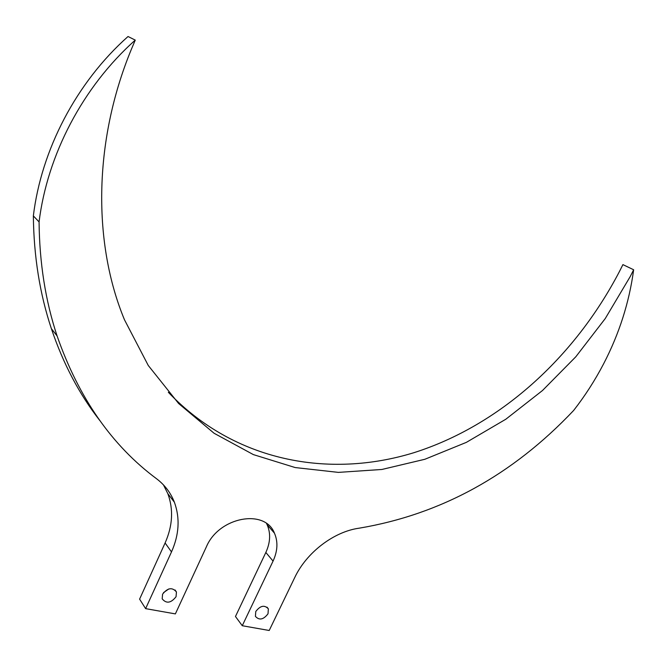 <?xml version="1.0" encoding="UTF-8"?>
<svg xmlns="http://www.w3.org/2000/svg" width="667" height="667" viewBox="0 0 667 667"><rect width="100%" height="100%" fill="white"/><g stroke="black" fill="none" stroke-linecap="round" stroke-linejoin="round"><path stroke-width="1" d="M255.769 611.506L255.419 616.366C259.255 620.577 263.457 619.71 268.017 613.782L268.359 608.863C264.516 604.702 260.322 605.586 255.769 611.506M162.573 594.197L162.189 598.858C166.35 603.868 170.977 603.151 176.063 596.707L176.438 591.979C172.269 587.027 167.65 587.76 162.573 594.197M163.523 592.613L168.851 588.936M603.61 363.832C595.006 380.332 585.017 395.873 573.637 410.463C512.498 475.112 441.037 514.349 359.271 528.164C333.975 531.557 306.545 552.409 294.722 577.564L269.21 630.49L242.263 625.721L273.061 561.089C277.672 551.025 278.139 541.712 274.445 533.158C264.991 508.412 218.893 516.9 206.395 546.79L175.371 613.898L145.623 608.638L171.494 551.917C179.173 534.634 180.14 518.067 174.387 502.218C170.76 492.88 164.841 485.067 156.637 478.806C111.931 445.614 78.748 397.991 57.087 335.935C45.473 300.884 39.47 262.881 39.078 221.919C47.29 155.094 82.725 86.86 135.259 40.112L131.291 49.475C92.788 142.963 93.28 244.664 124.496 319.818L148.274 365.491L178.606 403.493L214.09 433.267L253.368 454.602L295.181 467.559L338.369 472.386L381.883 469.468L424.821 459.288L466.366 442.363L505.803 419.243L542.488 390.52L575.821 356.762L605.236 318.576L630.207 276.588L633.65 269.768C629.231 302.443 619.209 333.8 603.61 363.832M168.326 392.271C234.701 461.814 329.106 478.798 413.915 452.693C498.966 425.679 574.162 358.471 619.518 271.369L622.911 264.616L633.65 269.768M39.078 221.919L33.35 215.9C41.354 149.883 76.221 82.591 128.031 36.51L135.259 40.112M266.55 523.57L267.133 524.746C270.827 533.25 270.393 542.488 265.841 552.459L235.468 616.491L242.263 625.721M163.457 484.892L167.851 493.705C173.595 509.438 172.678 525.854 165.099 542.971L139.603 599.133L145.623 608.638M33.35 215.9C33.809 256.378 39.82 293.964 51.376 328.664C63.182 363.69 79.331 394.314 99.808 420.527M265.841 552.459L273.061 561.089M165.099 542.971L171.494 551.917M267.133 524.746L274.445 533.158M167.851 493.705L174.387 502.218M51.376 328.664L57.087 335.935M175.054 589.962L176.438 591.979M267.017 607.145L268.359 608.863"/></g></svg>
